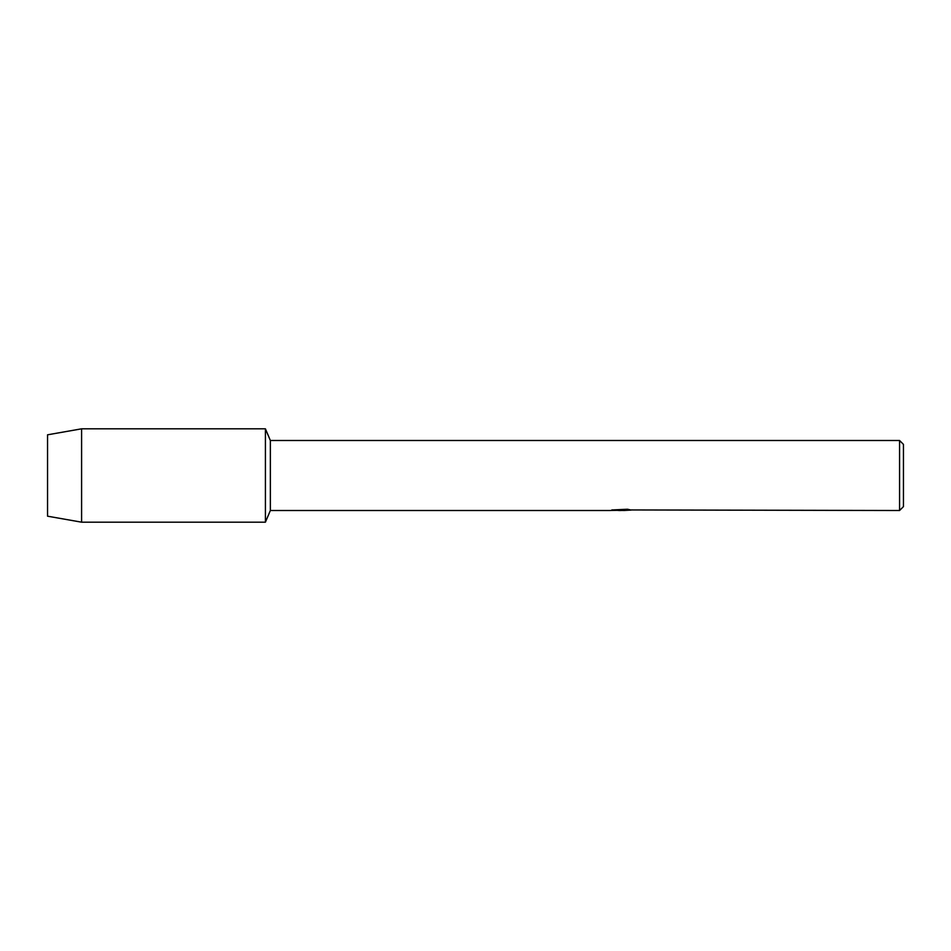 <?xml version="1.0" encoding="UTF-8"?>
<svg xmlns="http://www.w3.org/2000/svg" width="951" height="951" viewBox="0 0 951 951"><rect width="100%" height="100%" fill="white"/><g stroke="black" fill="none" stroke-linecap="round" stroke-linejoin="round"><path stroke-width="1.43" d="M612.099 509.902L621.871 509.974L609.888 510.509L270.357 510.509L265.412 522.182L81.596 522.182L47.55 516.191L47.55 434.809L81.596 428.818L265.412 428.818L270.357 440.491L899.563 440.491L903.45 444.379L903.45 506.621L899.563 510.509L630.715 509.95M270.357 510.509L270.357 440.491M265.412 522.182L265.412 428.818L265.412 522.182M621.265 510.437L617.972 510.437M620.611 510.509L619.125 510.509M899.563 510.509L899.563 440.491M621.871 509.974L611.802 509.974L627.505 509.237L631.119 510.069L623.832 510.497M610.982 510.437L621.098 510.283M81.596 522.182L81.596 428.818M47.55 516.191L47.55 434.809M620.646 510.437L623.832 510.437"/></g></svg>
